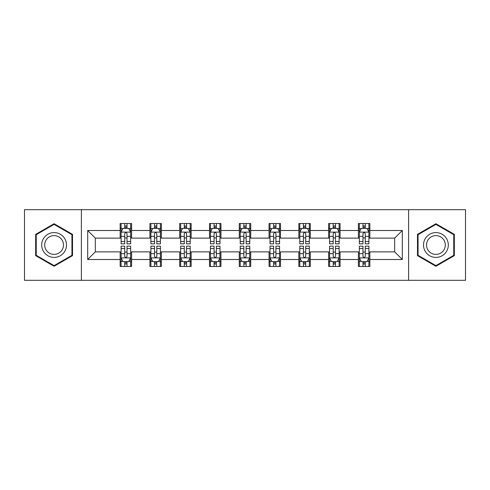 <?xml version="1.0" encoding="UTF-8"?>
<svg xmlns="http://www.w3.org/2000/svg" width="490" height="490" viewBox="0 0 490 490"><rect width="100%" height="100%" fill="white"/><g stroke="black" fill="none" stroke-linecap="round" stroke-linejoin="round"><path stroke-width="0.73" d="M408.611 280.317L465.5 280.317L465.5 209.683L408.611 209.683L408.611 280.317L81.389 280.317L81.389 209.683L24.5 209.683L24.5 280.317L81.389 280.317M408.611 209.683L81.389 209.683M369.852 230.49L369.852 223.526L358.398 223.526L358.398 230.49L340.072 230.49L340.072 223.526L328.619 223.526L328.619 230.49L310.293 230.49L310.293 223.526L298.839 223.526L298.839 230.49L280.507 230.49L280.507 223.526L269.053 223.526L269.053 230.49L250.727 230.49L250.727 223.526L239.273 223.526L239.273 230.49L220.947 230.49L220.947 223.526L209.493 223.526L209.493 230.49L191.161 230.49L191.161 223.526L179.708 223.526L179.708 230.49L161.382 230.49L161.382 223.526L149.928 223.526L149.928 230.49L131.602 230.49L131.602 223.526L120.148 223.526L120.148 230.49L87.692 230.49L87.692 259.51L95.329 251.872L120.148 251.872L120.148 266.474L131.602 266.474L131.602 251.872L149.928 251.872L149.928 266.474L161.382 266.474L161.382 251.872L179.708 251.872L179.708 266.474L191.161 266.474L191.161 251.872L209.493 251.872L209.493 266.474L220.947 266.474L220.947 251.872L239.273 251.872L239.273 266.474L250.727 266.474L250.727 251.872L269.053 251.872L269.053 266.474L280.507 266.474L280.507 251.872L298.839 251.872L298.839 266.474L310.293 266.474L310.293 251.872L328.619 251.872L328.619 266.474L340.072 266.474L340.072 251.872L358.398 251.872L358.398 266.474L369.852 266.474L369.852 251.872L394.671 251.872L394.671 238.128L369.852 238.128L369.852 230.49L402.308 230.49L402.308 259.51L369.852 259.51M358.398 259.51L340.072 259.51M328.619 259.51L310.293 259.51M298.839 259.51L280.507 259.51M269.053 259.51L250.727 259.51M239.273 259.51L220.947 259.51M209.493 259.51L191.161 259.51M179.708 259.51L161.382 259.51M149.928 259.51L131.602 259.51M120.148 259.51L87.692 259.51M358.398 230.49L358.398 238.128L340.072 238.128L340.072 230.49M328.619 230.49L328.619 238.128L310.293 238.128L310.293 230.49M298.839 230.49L298.839 238.128L280.507 238.128L280.507 230.49M269.053 230.49L269.053 238.128L250.727 238.128L250.727 230.49M239.273 230.49L239.273 238.128L220.947 238.128L220.947 230.49M209.493 230.49L209.493 238.128L191.161 238.128L191.161 230.49M179.708 230.49L179.708 238.128L161.382 238.128L161.382 230.49M149.928 230.49L149.928 238.128L131.602 238.128L131.602 230.49M120.148 230.49L120.148 238.128L95.329 238.128L87.692 230.49M95.329 238.128L95.329 251.872M402.308 259.51L394.671 251.872M394.671 238.128L402.308 230.49M120.148 228.297L121.097 228.297M124.73 228.297L127.02 228.297M130.646 228.297L131.602 228.297M120.148 237.938L121.097 237.938M124.73 237.938L127.02 237.938M130.646 237.938L131.602 237.938M120.148 252.062L121.097 252.062M124.73 252.062L127.02 252.062M130.646 252.062L131.602 252.062M120.148 261.703L121.097 261.703M124.73 261.703L127.02 261.703M130.646 261.703L131.602 261.703M149.928 252.062L150.883 252.062M154.509 252.062L156.8 252.062M160.426 252.062L161.382 252.062M149.928 261.703L150.883 261.703M154.509 261.703L156.8 261.703M160.426 261.703L161.382 261.703M149.928 228.297L150.883 228.297M154.509 228.297L156.8 228.297M160.426 228.297L161.382 228.297M149.928 237.938L150.883 237.938M154.509 237.938L156.8 237.938M160.426 237.938L161.382 237.938M179.708 252.062L180.663 252.062M184.289 252.062L186.58 252.062M190.212 252.062L191.161 252.062M179.708 261.703L180.663 261.703M184.289 261.703L186.58 261.703M190.212 261.703L191.161 261.703M179.708 228.297L180.663 228.297M184.289 228.297L186.58 228.297M190.212 228.297L191.161 228.297M179.708 237.938L180.663 237.938M184.289 237.938L186.58 237.938M190.212 237.938L191.161 237.938M209.493 252.062L210.443 252.062M214.075 252.062L216.366 252.062M219.992 252.062L220.947 252.062M209.493 261.703L210.443 261.703M214.075 261.703L216.366 261.703M219.992 261.703L220.947 261.703M209.493 228.297L210.443 228.297M214.075 228.297L216.366 228.297M219.992 228.297L220.947 228.297M209.493 237.938L210.443 237.938M214.075 237.938L216.366 237.938M219.992 237.938L220.947 237.938M239.273 252.062L240.229 252.062M243.855 252.062L246.145 252.062M249.771 252.062L250.727 252.062M239.273 261.703L240.229 261.703M243.855 261.703L246.145 261.703M249.771 261.703L250.727 261.703M239.273 228.297L240.229 228.297M243.855 228.297L246.145 228.297M249.771 228.297L250.727 228.297M239.273 237.938L240.229 237.938M243.855 237.938L246.145 237.938M249.771 237.938L250.727 237.938M269.053 252.062L270.008 252.062M273.634 252.062L275.925 252.062M279.557 252.062L280.507 252.062M269.053 261.703L270.008 261.703M273.634 261.703L275.925 261.703M279.557 261.703L280.507 261.703M269.053 228.297L270.008 228.297M273.634 228.297L275.925 228.297M279.557 228.297L280.507 228.297M269.053 237.938L270.008 237.938M273.634 237.938L275.925 237.938M279.557 237.938L280.507 237.938M298.839 252.062L299.788 252.062M303.42 252.062L305.711 252.062M309.337 252.062L310.293 252.062M298.839 261.703L299.788 261.703M303.42 261.703L305.711 261.703M309.337 261.703L310.293 261.703M298.839 228.297L299.788 228.297M303.42 228.297L305.711 228.297M309.337 228.297L310.293 228.297M298.839 237.938L299.788 237.938M303.42 237.938L305.711 237.938M309.337 237.938L310.293 237.938M328.619 252.062L329.574 252.062M333.2 252.062L335.491 252.062M339.117 252.062L340.072 252.062M328.619 261.703L329.574 261.703M333.2 261.703L335.491 261.703M339.117 261.703L340.072 261.703M328.619 228.297L329.574 228.297M333.2 228.297L335.491 228.297M339.117 228.297L340.072 228.297M328.619 237.938L329.574 237.938M333.2 237.938L335.491 237.938M339.117 237.938L340.072 237.938M358.398 252.062L359.354 252.062M362.98 252.062L365.271 252.062M368.903 252.062L369.852 252.062M358.398 261.703L359.354 261.703M362.98 261.703L365.271 261.703M368.903 261.703L369.852 261.703M358.398 228.297L359.354 228.297M362.98 228.297L365.271 228.297M368.903 228.297L369.852 228.297M358.398 237.938L359.354 237.938M362.98 237.938L365.271 237.938M368.903 237.938L369.852 237.938M54.09 266.272L72.514 255.639L72.514 234.361L54.09 223.728L35.666 234.361L35.666 255.639L54.09 266.272M454.334 234.361L435.91 223.728L417.486 234.361L417.486 255.639L435.91 266.272L454.334 255.639L454.334 234.361M127.02 226.006L124.73 226.006M130.646 241.46L127.02 241.46L127.02 243.855L130.646 243.855L130.646 232.211L128.735 228.389L123.008 228.389L121.097 232.211L121.097 243.855L124.73 243.855L124.73 241.46L121.097 241.46M121.097 232.211L121.097 223.526M130.646 232.211L130.646 223.526M124.73 228.389L124.73 223.526M127.02 223.526L127.02 228.389M127.02 241.46L127.02 233.638C126.255 232.168 125.489 232.168 124.73 233.638L124.73 241.46M124.73 263.994L127.02 263.994M121.097 248.54L124.73 248.54L124.73 246.145L121.097 246.145L121.097 257.789L123.008 261.611L128.735 261.611L130.646 257.789L130.646 246.145L127.02 246.145L127.02 248.54L130.646 248.54M130.646 257.789L130.646 266.474M121.097 257.789L121.097 266.474M127.02 261.611L127.02 266.474M124.73 266.474L124.73 261.611M124.73 248.54L124.73 256.362C125.489 257.832 126.255 257.832 127.02 256.362L127.02 248.54M64.839 251.205A12.409 12.409 0 0 0 60.295 234.251A12.409 12.409 0 0 0 43.347 238.795A12.409 12.409 0 0 0 47.885 255.749A12.409 12.409 0 0 0 64.839 251.205M62.23 249.698A9.396 9.396 0 0 0 58.788 236.866A9.396 9.396 0 0 0 45.956 240.302A9.396 9.396 0 0 0 49.392 253.134A9.396 9.396 0 0 0 62.23 249.698M36.242 255.308L36.242 234.692L54.09 224.389L71.938 234.692L71.938 255.308L54.09 265.611L36.242 255.308M435.91 232.591A12.409 12.409 0 0 0 423.501 245A12.409 12.409 0 0 0 435.91 257.409A12.409 12.409 0 0 0 448.319 245A12.409 12.409 0 0 0 435.91 232.591M435.91 235.604A9.396 9.396 0 0 0 426.514 245A9.396 9.396 0 0 0 435.91 254.396A9.396 9.396 0 0 0 445.306 245A9.396 9.396 0 0 0 435.91 235.604M453.758 255.308L435.91 265.611L418.062 255.308L418.062 234.692L435.91 224.389L453.758 234.692L453.758 255.308M156.8 226.006L154.509 226.006M160.426 241.46L156.8 241.46L156.8 243.855L160.426 243.855L160.426 232.211L158.521 228.389L152.788 228.389L150.883 232.211L150.883 243.855L154.509 243.855L154.509 241.46L150.883 241.46M150.883 232.211L150.883 223.526M160.426 232.211L160.426 223.526M154.509 228.389L154.509 223.526M156.8 223.526L156.8 228.389M156.8 241.46L156.8 233.638C156.034 232.168 155.275 232.168 154.509 233.638L154.509 241.46M186.58 226.006L184.289 226.006M190.212 241.46L186.58 241.46L186.58 243.855L190.212 243.855L190.212 232.211L188.301 228.389L182.574 228.389L180.663 232.211L180.663 243.855L184.289 243.855L184.289 241.46L180.663 241.46M180.663 232.211L180.663 223.526M190.212 232.211L190.212 223.526M184.289 228.389L184.289 223.526M186.58 223.526L186.58 228.389M186.58 241.46L186.58 233.638C185.82 232.168 185.055 232.168 184.289 233.638L184.289 241.46M154.509 263.994L156.8 263.994M150.883 248.54L154.509 248.54L154.509 246.145L150.883 246.145L150.883 257.789L152.788 261.611L158.521 261.611L160.426 257.789L160.426 246.145L156.8 246.145L156.8 248.54L160.426 248.54M160.426 257.789L160.426 266.474M150.883 257.789L150.883 266.474M156.8 261.611L156.8 266.474M154.509 266.474L154.509 261.611M154.509 248.54L154.509 256.362C155.269 257.832 156.034 257.832 156.8 256.362L156.8 248.54M184.289 263.994L186.58 263.994M180.663 248.54L184.289 248.54L184.289 246.145L180.663 246.145L180.663 257.789L182.574 261.611L188.301 261.611L190.212 257.789L190.212 246.145L186.58 246.145L186.58 248.54L190.212 248.54M190.212 257.789L190.212 266.474M180.663 257.789L180.663 266.474M186.58 261.611L186.58 266.474M184.289 266.474L184.289 261.611M184.289 248.54L184.289 256.362C185.055 257.832 185.814 257.832 186.58 256.362L186.58 248.54M216.366 226.006L214.075 226.006M219.992 241.46L216.366 241.46L216.366 243.855L219.992 243.855L219.992 232.211L218.081 228.389L212.354 228.389L210.443 232.211L210.443 243.855L214.075 243.855L214.075 241.46L210.443 241.46M210.443 232.211L210.443 223.526M219.992 232.211L219.992 223.526M214.075 228.389L214.075 223.526M216.366 223.526L216.366 228.389M216.366 241.46L216.366 233.638C215.6 232.168 214.834 232.168 214.075 233.638L214.075 241.46M246.145 226.006L243.855 226.006M249.771 241.46L246.145 241.46L246.145 243.855L249.771 243.855L249.771 232.211L247.867 228.389L242.134 228.389L240.229 232.211L240.229 243.855L243.855 243.855L243.855 241.46L240.229 241.46M240.229 232.211L240.229 223.526M249.771 232.211L249.771 223.526M243.855 228.389L243.855 223.526M246.145 223.526L246.145 228.389M246.145 241.46L246.145 233.638C245.386 232.168 244.62 232.168 243.855 233.638L243.855 241.46M275.925 226.006L273.634 226.006M279.557 241.46L275.925 241.46L275.925 243.855L279.557 243.855L279.557 232.211L277.646 228.389L271.919 228.389L270.008 232.211L270.008 243.855L273.634 243.855L273.634 241.46L270.008 241.46M270.008 232.211L270.008 223.526M279.557 232.211L279.557 223.526M273.634 228.389L273.634 223.526M275.925 223.526L275.925 228.389M275.925 241.46L275.925 233.638C275.166 232.168 274.4 232.168 273.634 233.638L273.634 241.46M214.075 263.994L216.366 263.994M210.443 248.54L214.075 248.54L214.075 246.145L210.443 246.145L210.443 257.789L212.354 261.611L218.081 261.611L219.992 257.789L219.992 246.145L216.366 246.145L216.366 248.54L219.992 248.54M219.992 257.789L219.992 266.474M210.443 257.789L210.443 266.474M216.366 261.611L216.366 266.474M214.075 266.474L214.075 261.611M214.075 248.54L214.075 256.362C214.834 257.832 215.6 257.832 216.366 256.362L216.366 248.54M243.855 263.994L246.145 263.994M240.229 248.54L243.855 248.54L243.855 246.145L240.229 246.145L240.229 257.789L242.134 261.611L247.867 261.611L249.771 257.789L249.771 246.145L246.145 246.145L246.145 248.54L249.771 248.54M249.771 257.789L249.771 266.474M240.229 257.789L240.229 266.474M246.145 261.611L246.145 266.474M243.855 266.474L243.855 261.611M243.855 248.54L243.855 256.362C244.614 257.832 245.38 257.832 246.145 256.362L246.145 248.54M273.634 263.994L275.925 263.994M270.008 248.54L273.634 248.54L273.634 246.145L270.008 246.145L270.008 257.789L271.919 261.611L277.646 261.611L279.557 257.789L279.557 246.145L275.925 246.145L275.925 248.54L279.557 248.54M279.557 257.789L279.557 266.474M270.008 257.789L270.008 266.474M275.925 261.611L275.925 266.474M273.634 266.474L273.634 261.611M273.634 248.54L273.634 256.362C274.4 257.832 275.166 257.832 275.925 256.362L275.925 248.54M303.42 263.994L305.711 263.994M299.788 248.54L303.42 248.54L303.42 246.145L299.788 246.145L299.788 257.789L301.699 261.611L307.426 261.611L309.337 257.789L309.337 246.145L305.711 246.145L305.711 248.54L309.337 248.54M309.337 257.789L309.337 266.474M299.788 257.789L299.788 266.474M305.711 261.611L305.711 266.474M303.42 266.474L303.42 261.611M303.42 248.54L303.42 256.362C304.18 257.832 304.945 257.832 305.711 256.362L305.711 248.54M333.2 263.994L335.491 263.994M329.574 248.54L333.2 248.54L333.2 246.145L329.574 246.145L329.574 257.789L331.479 261.611L337.212 261.611L339.117 257.789L339.117 246.145L335.491 246.145L335.491 248.54L339.117 248.54M339.117 257.789L339.117 266.474M329.574 257.789L329.574 266.474M335.491 261.611L335.491 266.474M333.2 266.474L333.2 261.611M333.2 248.54L333.2 256.362C333.966 257.832 334.725 257.832 335.491 256.362L335.491 248.54M305.711 226.006L303.42 226.006M309.337 241.46L305.711 241.46L305.711 243.855L309.337 243.855L309.337 232.211L307.426 228.389L301.699 228.389L299.788 232.211L299.788 243.855L303.42 243.855L303.42 241.46L299.788 241.46M299.788 232.211L299.788 223.526M309.337 232.211L309.337 223.526M303.42 228.389L303.42 223.526M305.711 223.526L305.711 228.389M305.711 241.46L305.711 233.638C304.945 232.168 304.186 232.168 303.42 233.638L303.42 241.46M335.491 226.006L333.2 226.006M339.117 241.46L335.491 241.46L335.491 243.855L339.117 243.855L339.117 232.211L337.212 228.389L331.479 228.389L329.574 232.211L329.574 243.855L333.2 243.855L333.2 241.46L329.574 241.46M329.574 232.211L329.574 223.526M339.117 232.211L339.117 223.526M333.2 228.389L333.2 223.526M335.491 223.526L335.491 228.389M335.491 241.46L335.491 233.638C334.731 232.168 333.966 232.168 333.2 233.638L333.2 241.46M365.271 226.006L362.98 226.006M368.903 241.46L365.271 241.46L365.271 243.855L368.903 243.855L368.903 232.211L366.992 228.389L361.265 228.389L359.354 232.211L359.354 243.855L362.98 243.855L362.98 241.46L359.354 241.46M359.354 232.211L359.354 223.526M368.903 232.211L368.903 223.526M362.98 228.389L362.98 223.526M365.271 223.526L365.271 228.389M365.271 241.46L365.271 233.638C364.511 232.168 363.745 232.168 362.98 233.638L362.98 241.46M362.98 263.994L365.271 263.994M359.354 248.54L362.98 248.54L362.98 246.145L359.354 246.145L359.354 257.789L361.265 261.611L366.992 261.611L368.903 257.789L368.903 246.145L365.271 246.145L365.271 248.54L368.903 248.54M368.903 257.789L368.903 266.474M359.354 257.789L359.354 266.474M365.271 261.611L365.271 266.474M362.98 266.474L362.98 261.611M362.98 248.54L362.98 256.362C363.745 257.832 364.511 257.832 365.271 256.362L365.271 248.54M130.597 232.113L121.146 232.113M121.097 228.622L122.892 228.622M128.852 228.622L130.646 228.622M124.73 236.345L121.097 236.345M130.646 236.345L127.02 236.345M127.02 227.219L124.73 227.219M121.146 257.887L130.597 257.887M130.646 261.378L128.852 261.378M122.892 261.378L121.097 261.378M127.02 253.655L130.646 253.655M121.097 253.655L124.73 253.655M124.73 262.781L127.02 262.781M160.377 232.113L150.932 232.113M150.883 228.622L152.678 228.622M158.631 228.622L160.426 228.622M154.509 236.345L150.883 236.345M160.426 236.345L156.8 236.345M156.8 227.219L154.509 227.219M190.163 232.113L180.712 232.113M180.663 228.622L182.458 228.622M188.417 228.622L190.212 228.622M184.289 236.345L180.663 236.345M190.212 236.345L186.58 236.345M186.58 227.219L184.289 227.219M150.932 257.887L160.377 257.887M160.426 261.378L158.631 261.378M152.678 261.378L150.883 261.378M156.8 253.655L160.426 253.655M150.883 253.655L154.509 253.655M154.509 262.781L156.8 262.781M180.712 257.887L190.163 257.887M190.212 261.378L188.417 261.378M182.458 261.378L180.663 261.378M186.58 253.655L190.212 253.655M180.663 253.655L184.289 253.655M184.289 262.781L186.58 262.781M219.943 232.113L210.492 232.113M210.443 228.622L212.237 228.622M218.197 228.622L219.992 228.622M214.075 236.345L210.443 236.345M219.992 236.345L216.366 236.345M216.366 227.219L214.075 227.219M249.722 232.113L240.278 232.113M240.229 228.622L242.023 228.622M247.977 228.622L249.771 228.622M243.855 236.345L240.229 236.345M249.771 236.345L246.145 236.345M246.145 227.219L243.855 227.219M279.508 232.113L270.057 232.113M270.008 228.622L271.803 228.622M277.763 228.622L279.557 228.622M273.634 236.345L270.008 236.345M279.557 236.345L275.925 236.345M275.925 227.219L273.634 227.219M210.492 257.887L219.943 257.887M219.992 261.378L218.197 261.378M212.237 261.378L210.443 261.378M216.366 253.655L219.992 253.655M210.443 253.655L214.075 253.655M214.075 262.781L216.366 262.781M240.278 257.887L249.722 257.887M249.771 261.378L247.977 261.378M242.023 261.378L240.229 261.378M246.145 253.655L249.771 253.655M240.229 253.655L243.855 253.655M243.855 262.781L246.145 262.781M270.057 257.887L279.508 257.887M279.557 261.378L277.763 261.378M271.803 261.378L270.008 261.378M275.925 253.655L279.557 253.655M270.008 253.655L273.634 253.655M273.634 262.781L275.925 262.781M299.837 257.887L309.288 257.887M309.337 261.378L307.542 261.378M301.583 261.378L299.788 261.378M305.711 253.655L309.337 253.655M299.788 253.655L303.42 253.655M303.42 262.781L305.711 262.781M329.623 257.887L339.068 257.887M339.117 261.378L337.322 261.378M331.369 261.378L329.574 261.378M335.491 253.655L339.117 253.655M329.574 253.655L333.2 253.655M333.2 262.781L335.491 262.781M309.288 232.113L299.837 232.113M299.788 228.622L301.583 228.622M307.542 228.622L309.337 228.622M303.42 236.345L299.788 236.345M309.337 236.345L305.711 236.345M305.711 227.219L303.42 227.219M339.068 232.113L329.623 232.113M329.574 228.622L331.369 228.622M337.322 228.622L339.117 228.622M333.2 236.345L329.574 236.345M339.117 236.345L335.491 236.345M335.491 227.219L333.2 227.219M368.854 232.113L359.403 232.113M359.354 228.622L361.148 228.622M367.108 228.622L368.903 228.622M362.98 236.345L359.354 236.345M368.903 236.345L365.271 236.345M365.271 227.219L362.98 227.219M359.403 257.887L368.854 257.887M368.903 261.378L367.108 261.378M361.148 261.378L359.354 261.378M365.271 253.655L368.903 253.655M359.354 253.655L362.98 253.655M362.98 262.781L365.271 262.781"/></g></svg>
